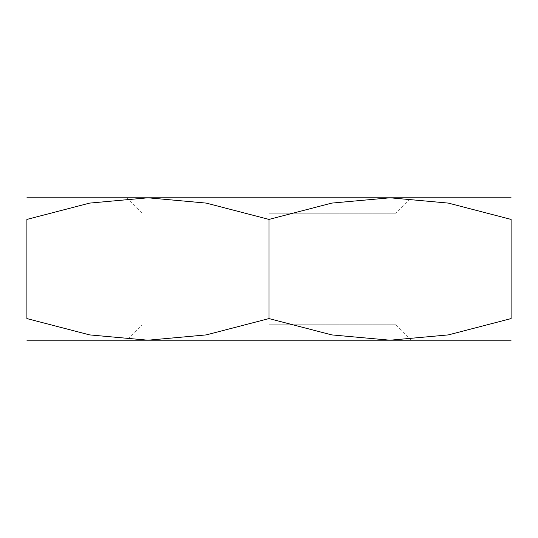 <?xml version="1.0" encoding="UTF-8"?>
<svg xmlns="http://www.w3.org/2000/svg" width="538" height="538" viewBox="0 0 538 538"><rect width="100%" height="100%" fill="white"/><g stroke="black" fill="none" stroke-linecap="round" stroke-linejoin="round"><path stroke-width="0.4" stroke-dasharray="2.69 2.02" d="M269 213.209L395.995 213.209L269 213.209M26.9 197.796L147.95 197.796L89.638 203.102L26.9 219.417L26.9 318.583L89.638 334.898L147.95 340.204L206.262 334.898L269 318.583L331.738 334.898L390.05 340.204L448.362 334.898L511.1 318.583L511.1 219.417L448.362 203.102L390.05 197.796L331.738 203.102L269 219.417L206.262 203.102L147.95 197.796L511.1 197.796M269 324.791L395.995 324.791L269 324.791M26.9 340.204L511.1 340.204M511.1 219.457C511.1 190.465 511.1 190.465 511.1 219.457M26.9 219.457C26.9 190.465 26.9 190.465 26.9 219.457M26.9 318.543C26.9 347.535 26.9 347.535 26.9 318.543M511.1 318.543C511.1 347.535 511.1 347.535 511.1 318.543M269 340.204L126.591 340.204L269 340.204M269 197.796L126.591 197.796L269 197.796M269 219.417L269 318.583M411.409 340.204L395.995 324.791L395.995 213.209L411.409 197.796M126.591 197.796L142.005 213.209L142.005 324.791L126.591 340.204"/><path stroke-width="0.81" d="M511.1 340.204L390.05 340.204L331.738 334.898L269 318.583L206.262 334.898L147.95 340.204L89.638 334.898L26.9 318.583L26.9 219.417L89.638 203.102L147.95 197.796L206.262 203.102L269 219.417L331.738 203.102L390.05 197.796L448.362 203.102L511.1 219.417L511.1 318.583L448.362 334.898L390.05 340.204L26.9 340.204M511.1 197.796L26.9 197.796M511.1 219.457C511.1 190.465 511.1 190.465 511.1 219.457M26.9 219.457C26.9 190.465 26.9 190.465 26.9 219.457M511.1 318.543C511.1 347.535 511.1 347.535 511.1 318.543M26.9 318.543C26.9 347.535 26.9 347.535 26.9 318.543M269 219.417L269 318.583"/></g></svg>
